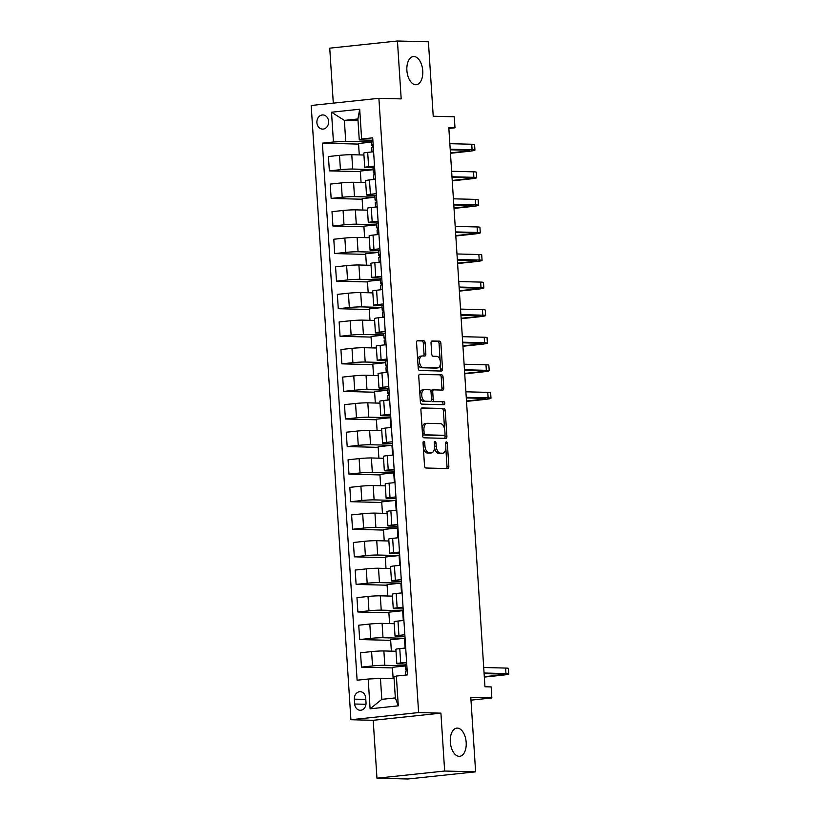 <?xml version="1.0" encoding="UTF-8"?>
<svg xmlns="http://www.w3.org/2000/svg" width="820" height="820" viewBox="0 0 820 820"><rect width="100%" height="100%" fill="white"/><g stroke="black" fill="none" stroke-linecap="round" stroke-linejoin="round"><path stroke-width="1.23" d="M423.786 441.314A1.517 0.851 84 0 0 423.725 441.324A1.517 0.851 84 0 0 423.038 442.81L424.524 465.811A2.173 1.209 84 0 0 425.877 468.005L447.771 468.579A2.173 1.209 84 0 0 447.853 468.568A2.173 1.209 84 0 0 448.847 466.447L447.351 443.435A1.517 0.851 84 0 0 446.408 441.898A1.517 0.851 84 0 0 446.346 441.908A1.517 0.851 84 0 0 445.649 443.394L445.844 446.377A6.96 3.864 84 0 1 442.687 453.193A6.96 3.864 84 0 1 442.4 453.204L440.576 453.152A6.96 3.864 84 0 1 436.24 446.121L436.045 443.148A1.517 0.851 84 0 0 435.102 441.611A1.517 0.851 84 0 0 435.041 441.611A1.517 0.851 84 0 0 434.344 443.107L434.538 446.08A6.96 3.864 84 0 1 431.381 452.896A6.96 3.864 84 0 1 431.094 452.906L429.27 452.865A6.96 3.864 84 0 1 424.934 445.834L424.739 442.851A1.517 0.851 84 0 0 423.786 441.314M415.73 84.737A14.176 7.882 84 0 0 416.304 84.716A14.176 7.882 84 0 0 422.71 70.315A14.176 7.882 84 0 0 413.905 56.508A14.176 7.882 84 0 0 413.331 56.529A14.176 7.882 84 0 0 406.925 70.94A14.176 7.882 84 0 0 415.73 84.737M459.159 756.327A14.176 7.882 84 0 0 459.743 756.306A14.176 7.882 84 0 0 466.139 741.905A14.176 7.882 84 0 0 457.334 728.098A14.176 7.882 84 0 0 456.76 728.119A14.176 7.882 84 0 0 450.354 742.53A14.176 7.882 84 0 0 459.159 756.327M316.899 122.641A7.083 5.873 -88.5 0 0 322.578 129.109A7.083 5.873 -88.5 0 0 328.615 121.401A7.083 5.873 -88.5 0 0 322.947 114.943A7.083 5.873 -88.5 0 0 316.899 122.641M425.139 342.965A2.173 1.209 84 0 0 423.786 340.761L417.646 340.607A2.173 1.209 84 0 0 417.554 340.607A2.173 1.209 84 0 0 416.57 342.739L418.22 368.282A2.173 1.209 84 0 0 419.573 370.486L441.457 371.05A2.173 1.209 84 0 0 441.549 371.04A2.173 1.209 84 0 0 442.533 368.918L440.883 343.365A2.173 1.209 84 0 0 439.53 341.171L432.109 340.976A2.173 1.209 84 0 0 432.027 340.987A2.173 1.209 84 0 0 431.033 343.108L431.74 354.045A2.173 1.209 84 0 0 433.093 356.239L436.773 356.341A5.812 3.239 84 0 1 440.391 361.999A5.812 3.239 84 0 1 437.767 367.913A5.812 3.239 84 0 1 437.521 367.924L423.12 367.544A5.812 3.239 84 0 1 419.502 361.886A5.812 3.239 84 0 1 422.126 355.972A5.812 3.239 84 0 1 422.372 355.962L424.77 356.023A2.173 1.209 84 0 0 424.862 356.023A2.173 1.209 84 0 0 425.846 353.891L425.139 342.965L423.304 343.149A2.173 1.209 84 0 0 421.952 340.956L417.103 340.833M444.655 771.036L440.914 713.144L373.202 720.308L376.954 778.2L444.655 771.036L475.62 771.835L470.803 697.4L491.867 697.943L491.149 686.914L484.958 686.76L448.806 127.653L454.997 127.807L454.28 116.778L433.226 116.235L428.409 41.799L397.444 41L329.742 48.165L333.299 103.146M440.914 713.144L418.61 712.57L378.891 98.318L401.185 98.892L397.444 41M421.992 407.929A2.173 1.209 84 0 0 421.91 407.94A2.173 1.209 84 0 0 420.916 410.072L422.577 435.615A2.173 1.209 84 0 0 423.93 437.808L445.813 438.372A2.173 1.209 84 0 0 445.906 438.372A2.173 1.209 84 0 0 446.89 436.24L445.239 410.697A2.173 1.209 84 0 0 443.886 408.503L421.818 407.95M420.393 401.954L418.743 376.401A2.173 1.209 84 0 1 419.727 374.268A2.173 1.209 84 0 1 419.819 374.268L441.703 374.832A2.173 1.209 84 0 1 443.056 377.036L443.763 387.962A2.173 1.209 84 0 1 442.779 390.094A2.173 1.209 84 0 1 442.687 390.094L433.821 389.869A2.173 1.209 84 0 0 433.729 389.869A2.173 1.209 84 0 0 432.745 392.001L433.206 399.258A2.173 1.209 84 0 0 434.569 401.452L443.804 401.687A1.517 0.851 84 0 1 444.747 403.173A1.517 0.851 84 0 1 444.061 404.721A1.517 0.851 84 0 1 443.999 404.721L421.746 404.147A2.173 1.209 84 0 1 420.393 401.954M475.62 771.835L407.919 779L376.954 778.2M366.027 702.801L365.71 697.953A6.867 5.689 -88.5 0 0 360.216 691.691A6.867 5.689 -88.5 0 0 354.373 699.152L354.681 704.011A6.867 5.689 -88.5 0 0 360.175 710.264A6.867 5.689 -88.5 0 0 366.027 702.801M418.61 712.57L350.909 719.724L311.19 105.483L378.891 98.318M396.357 676.059L398.284 705.835L370.097 708.818L368.18 679.042L380.449 678.396L381.802 699.347L395.342 697.912L393.989 676.961L396.357 676.059L407.427 674.891L372.7 137.832L361.62 139.01L359.262 139.912L357.909 118.961L344.369 120.386L345.722 141.337L371.347 142.003M358.576 144.095L322.373 143.162L357.11 680.21L368.18 679.042M322.373 143.162L333.443 141.993L331.516 112.217L359.703 109.234L361.62 139.01M373.202 720.308L350.909 719.724M448.858 128.463L454.997 127.807M470.987 700.157L491.867 697.943M380.449 678.396L394.102 678.745M358.022 120.745L344.369 120.386L331.516 112.217M372.68 147.087L372.587 145.622M360.359 171.667L329.363 170.867L328.43 156.528L339.5 155.359A8.856 0.543 -3.7 0 1 351.78 154.713L363.926 155.021M329.363 170.867L340.433 169.689A8.856 0.543 -3.7 0 1 352.702 169.043L373.131 169.576M374.463 174.66L374.371 173.184M362.143 199.229L331.147 198.43L330.214 184.1L341.284 182.921A8.856 0.543 -3.7 0 1 353.563 182.276L365.71 182.593M331.147 198.43L342.217 197.261A8.856 0.543 -3.7 0 1 354.486 196.615L374.914 197.138M376.247 202.222L376.154 200.756M363.926 226.802L332.93 226.002L331.997 211.662L343.067 210.494A8.856 0.543 -3.7 0 1 355.347 209.848L367.493 210.166M332.93 226.002L344 224.834A8.856 0.543 -3.7 0 1 356.269 224.188L376.698 224.711M378.03 229.795L377.938 228.329M365.71 254.374L334.714 253.575L333.781 239.235L344.851 238.066A8.856 0.543 -3.7 0 1 357.13 237.421L369.277 237.728M334.714 253.575L345.784 252.396A8.856 0.543 -3.7 0 1 358.053 251.75L378.481 252.283M379.814 257.367L379.711 255.891M367.493 281.947L336.497 281.137L335.564 266.808L346.635 265.629A8.856 0.543 -3.7 0 1 358.914 264.983L371.06 265.301M336.497 281.137L347.567 279.968A8.856 0.543 -3.7 0 1 359.836 279.323L380.265 279.856M381.597 284.93L381.495 283.464M369.277 309.509L338.27 308.709L337.348 294.37L348.418 293.201A8.856 0.543 -3.7 0 1 360.697 292.555L372.844 292.873M338.27 308.709L349.34 307.541A8.856 0.543 -3.7 0 1 361.62 306.895L382.048 307.418M383.381 312.502L383.278 311.036M371.06 337.082L340.054 336.282L339.131 321.942L350.202 320.774A8.856 0.543 -3.7 0 1 362.471 320.128L374.627 320.435M340.054 336.282L351.124 335.113A8.856 0.543 -3.7 0 1 363.404 334.457L383.821 334.99M385.164 340.074L385.062 338.609M372.844 364.654L341.837 363.844L340.915 349.515L351.985 348.346A8.856 0.543 -3.7 0 1 364.254 347.7L376.401 348.008M341.837 363.844L352.907 362.676A8.856 0.543 -3.7 0 1 365.187 362.03L385.605 362.563M386.937 367.637L386.845 366.171M374.617 392.216L343.621 391.417L342.698 377.087L353.768 375.909A8.856 0.543 -3.7 0 1 366.038 375.263L378.184 375.58M343.621 391.417L354.691 390.248A8.856 0.543 -3.7 0 1 366.97 389.602L387.388 390.125M388.721 395.209L388.629 393.743M376.401 419.789L345.404 418.989L344.482 404.649L355.552 403.481A8.856 0.543 -3.7 0 1 367.821 402.835L379.967 403.153M345.404 418.989L356.474 417.821A8.856 0.543 -3.7 0 1 368.754 417.175L390.176 417.728L376.37 419.184L377.108 430.592M390.812 427.507L390.176 417.728M378.184 447.361L347.188 446.562L346.265 432.222L357.335 431.053A8.856 0.543 -3.7 0 1 369.605 430.408L381.751 430.715M347.188 446.562L358.258 445.383A8.856 0.543 -3.7 0 1 370.537 444.737L391.96 445.291L378.153 446.756L378.891 458.165M392.595 455.079L391.96 445.291M379.967 474.923L348.971 474.124L348.049 459.794L359.119 458.616A8.856 0.543 -3.7 0 1 371.388 457.97L383.534 458.288M348.971 474.124L360.041 472.955A8.856 0.543 -3.7 0 1 372.321 472.31L393.743 472.863L379.926 474.329L380.664 485.737M394.379 482.642L393.743 472.863M381.751 502.496L350.755 501.696L349.832 487.357L360.902 486.188A8.856 0.543 -3.7 0 1 373.172 485.542L385.318 485.86M350.755 501.696L361.825 500.528A8.856 0.543 -3.7 0 1 374.104 499.882L395.527 500.436L381.71 501.891L382.448 513.31M396.162 510.214L395.527 500.436M383.534 530.068L352.538 529.269L351.606 514.929L362.686 513.761A8.856 0.543 -3.7 0 1 374.955 513.115L387.101 513.422M352.538 529.269L363.608 528.09A8.856 0.543 -3.7 0 1 375.878 527.444L397.31 527.998L383.493 529.464L384.231 540.872M397.946 537.787L397.31 527.998M385.318 557.631L354.322 556.831L353.389 542.502L364.459 541.323A8.856 0.543 -3.7 0 1 376.739 540.677L388.885 540.995M354.322 556.831L365.392 555.663A8.856 0.543 -3.7 0 1 377.661 555.017L399.094 555.57L385.277 557.036L386.015 568.444M399.729 565.359L399.094 555.57M387.101 585.203L356.106 584.404L355.173 570.064L366.243 568.895A8.856 0.543 -3.7 0 1 378.522 568.25L390.668 568.567M356.106 584.404L367.175 583.235A8.856 0.543 -3.7 0 1 379.445 582.589L400.877 583.143L387.06 584.598L387.798 596.017M401.513 592.922L400.877 583.143M388.885 612.776L357.889 611.976L356.956 597.636L368.026 596.468A8.856 0.543 -3.7 0 1 380.306 595.822L392.452 596.13M357.889 611.976L368.959 610.797A8.856 0.543 -3.7 0 1 381.228 610.152L402.661 610.705L388.844 612.171L389.582 623.579M403.296 620.494L402.661 610.705M390.668 640.348L359.672 639.538L358.74 625.209L369.81 624.04A8.856 0.543 -3.7 0 1 382.089 623.384L394.235 623.702M359.672 639.538L370.742 638.37A8.856 0.543 -3.7 0 1 383.012 637.724L404.444 638.278L390.627 639.743L391.365 651.152M405.08 648.066L404.444 638.278M392.452 667.91L361.456 667.111L360.523 652.771L371.593 651.603A8.856 0.543 -3.7 0 1 383.873 650.957L396.019 651.275M361.456 667.111L372.526 665.942A8.856 0.543 -3.7 0 1 384.795 665.297L405.223 665.819M406.556 670.903L406.453 669.438M406.136 664.067L398.335 663.862A8.856 0.543 -3.7 0 1 396.818 663.657A8.856 0.543 -3.7 0 1 400.703 662.96L406.617 662.334M404.947 636.505L396.552 636.289A8.856 0.543 -3.7 0 1 395.035 636.095A8.856 0.543 -3.7 0 1 398.92 635.387L404.834 634.762M403.163 608.942L394.768 608.727A8.856 0.543 -3.7 0 1 393.251 608.522A8.856 0.543 -3.7 0 1 397.136 607.825L403.05 607.2M401.38 581.37L392.985 581.154A8.856 0.543 -3.7 0 1 391.468 580.949A8.856 0.543 -3.7 0 1 395.353 580.252L401.267 579.627M399.596 553.797L391.202 553.582A8.856 0.543 -3.7 0 1 389.684 553.377A8.856 0.543 -3.7 0 1 393.569 552.68L399.483 552.055M397.813 526.235L389.418 526.02A8.856 0.543 -3.7 0 1 387.901 525.815A8.856 0.543 -3.7 0 1 391.786 525.118L397.7 524.482M396.029 498.662L387.645 498.447A8.856 0.543 -3.7 0 1 386.117 498.242A8.856 0.543 -3.7 0 1 390.002 497.545L395.916 496.92M394.246 471.09L385.861 470.875A8.856 0.543 -3.7 0 1 384.334 470.67A8.856 0.543 -3.7 0 1 388.219 469.973L394.133 469.347M392.462 443.528L384.078 443.302A8.856 0.543 -3.7 0 1 382.55 443.107A8.856 0.543 -3.7 0 1 386.435 442.4L392.349 441.775M390.679 415.955L382.294 415.74A8.856 0.543 -3.7 0 1 380.777 415.535A8.856 0.543 -3.7 0 1 384.652 414.838L390.566 414.213M388.311 388.372L380.511 388.167A8.856 0.543 -3.7 0 1 378.994 387.962A8.856 0.543 -3.7 0 1 382.868 387.265L388.782 386.64M386.527 360.8L378.727 360.595A8.856 0.543 -3.7 0 1 377.21 360.4A8.856 0.543 -3.7 0 1 381.095 359.693L386.999 359.068M384.744 333.228L376.944 333.033A8.856 0.543 -3.7 0 1 375.427 332.828A8.856 0.543 -3.7 0 1 379.311 332.131L385.215 331.505M382.96 305.665L375.16 305.46A8.856 0.543 -3.7 0 1 373.643 305.255A8.856 0.543 -3.7 0 1 377.528 304.558L383.432 303.933M381.177 278.093L373.377 277.888A8.856 0.543 -3.7 0 1 371.86 277.693A8.856 0.543 -3.7 0 1 375.744 276.986L381.648 276.361M379.393 250.52L371.593 250.325A8.856 0.543 -3.7 0 1 370.076 250.12A8.856 0.543 -3.7 0 1 373.961 249.423L379.875 248.798M377.61 222.958L369.81 222.753A8.856 0.543 -3.7 0 1 368.293 222.548A8.856 0.543 -3.7 0 1 372.178 221.851L378.092 221.226M375.827 195.385L368.026 195.18A8.856 0.543 -3.7 0 1 366.509 194.975A8.856 0.543 -3.7 0 1 370.394 194.278L376.308 193.653M374.043 167.813L366.243 167.618A8.856 0.543 -3.7 0 1 364.726 167.413A8.856 0.543 -3.7 0 1 368.61 166.706L374.525 166.081M372.26 140.251L359.262 139.912M405.223 665.953L392.411 667.306L393.149 678.724M396.818 663.657L395.886 649.327A8.856 0.543 -3.7 0 1 399.77 648.62L405.685 647.995M395.035 636.095L394.112 621.755A8.856 0.543 -3.7 0 1 397.987 621.058L403.901 620.432M393.251 608.522L392.329 594.182A8.856 0.543 -3.7 0 1 396.203 593.485L402.118 592.86M391.468 580.949L390.545 566.62A8.856 0.543 -3.7 0 1 394.43 565.913L400.334 565.287M389.684 553.377L388.762 539.047A8.856 0.543 -3.7 0 1 392.647 538.351L398.551 537.725M387.901 525.815L386.978 511.475A8.856 0.543 -3.7 0 1 390.863 510.778L396.767 510.153M386.117 498.242L385.195 483.902A8.856 0.543 -3.7 0 1 389.08 483.205L394.994 482.58M384.334 470.67L383.411 456.34A8.856 0.543 -3.7 0 1 387.296 455.633L393.21 455.008M382.55 443.107L381.628 428.768A8.856 0.543 -3.7 0 1 385.513 428.071L391.427 427.445M380.777 415.535L379.844 401.195A8.856 0.543 -3.7 0 1 383.729 400.498L389.643 399.873M387.399 390.258L374.586 391.611L375.324 403.03M378.994 387.962L378.061 373.633A8.856 0.543 -3.7 0 1 381.946 372.926L387.86 372.3M385.615 362.686L372.803 364.049L373.541 375.457M377.21 360.4L376.277 346.06A8.856 0.543 -3.7 0 1 380.162 345.363L386.077 344.738M383.832 335.124L371.019 336.477L371.757 347.885M375.427 332.828L374.494 318.488A8.856 0.543 -3.7 0 1 378.379 317.791L384.293 317.166M382.048 307.551L369.236 308.904L369.974 320.323M373.643 305.255L372.71 290.926A8.856 0.543 -3.7 0 1 376.595 290.218L382.509 289.593M380.265 279.979L367.452 281.342L368.19 292.75M371.86 277.693L370.927 263.353A8.856 0.543 -3.7 0 1 374.812 262.656L380.726 262.031M378.481 252.416L365.669 253.769L366.407 265.178M370.076 250.12L369.143 235.781A8.856 0.543 -3.7 0 1 373.028 235.084L378.942 234.458M376.708 224.844L363.885 226.197L364.623 237.615M368.293 222.548L367.37 208.208A8.856 0.543 -3.7 0 1 371.245 207.511L377.159 206.886M374.924 197.272L362.102 198.635L362.84 210.043M366.509 194.975L365.587 180.646A8.856 0.543 -3.7 0 1 369.461 179.949L375.375 179.324M373.141 169.709L360.318 171.062L361.056 182.47M364.726 167.413L363.803 153.073A8.856 0.543 -3.7 0 1 367.688 152.376L373.592 151.751M345.722 141.337L333.443 141.993M371.357 142.137L358.535 143.49L359.273 154.908M381.802 699.347L370.097 708.818M395.342 697.912L398.284 705.835M359.703 109.234L357.909 118.961M423.366 447.894A6.96 3.864 84 0 0 427.445 453.05L429.27 452.865M429.834 453.04A6.96 3.864 84 0 1 429.547 453.091A6.96 3.864 84 0 1 429.27 453.101L427.445 453.05M434.549 447.515A6.96 3.864 84 0 0 438.751 453.347L440.576 453.152M441.139 453.337A6.96 3.864 84 0 1 440.852 453.378A6.96 3.864 84 0 1 440.576 453.398L438.751 453.347M446.48 468.538A2.173 1.209 84 0 0 447.013 466.631L445.824 448.232M444.563 428.809L443.405 410.892A2.173 1.209 84 0 0 442.052 408.698L421.449 408.165M444.522 438.341A2.173 1.209 84 0 0 445.055 436.435L444.942 434.651M424.124 433.278A1.517 0.851 84 0 0 425.067 434.815L444.276 435.307A1.517 0.851 84 0 0 444.337 435.307A1.517 0.851 84 0 0 445.034 433.821L444.829 430.674A6.96 3.864 84 0 0 440.494 423.653L427.363 423.304A6.96 3.864 84 0 0 427.077 423.325A6.96 3.864 84 0 0 423.919 430.141L424.124 433.278L422.433 433.452M422.484 434.313A1.517 0.851 84 0 0 423.243 435.01L425.067 434.815M442.574 435.492A1.517 0.851 84 0 1 442.513 435.502A1.517 0.851 84 0 1 442.452 435.502L423.243 435.01M425.529 423.499A6.96 3.864 84 0 0 425.242 423.509A6.96 3.864 84 0 0 422.105 428.47M419.276 374.494L441.703 374.832M441.406 390.064A2.173 1.209 84 0 0 441.939 388.157L441.232 377.22A2.173 1.209 84 0 0 439.879 375.027M433.636 389.889L431.986 390.064A2.173 1.209 84 0 0 431.894 390.064A2.173 1.209 84 0 0 430.951 391.355M431.463 400.047A2.173 1.209 84 0 0 432.734 401.646L443.804 401.687M442.615 404.68A1.517 0.851 84 0 0 442.861 402.989A1.517 0.851 84 0 0 441.98 401.882M424.606 389.633A5.812 3.239 84 0 0 424.37 389.643A5.812 3.239 84 0 0 421.746 395.547A5.812 3.239 84 0 0 425.354 401.216L430.428 401.349A2.173 1.209 84 0 0 430.52 401.339A2.173 1.209 84 0 0 431.505 399.207L431.033 391.96A2.173 1.209 84 0 0 429.68 389.766L424.606 389.633M422.771 389.828A5.812 3.239 84 0 0 422.536 389.838A5.812 3.239 84 0 0 419.901 394.235M420.065 396.829A5.812 3.239 84 0 0 423.52 401.41L425.354 401.216M428.778 401.523A2.173 1.209 84 0 1 428.686 401.533A2.173 1.209 84 0 1 428.604 401.533L423.52 401.41M423.479 355.993A2.173 1.209 84 0 0 424.012 354.086L423.304 343.149M420.537 356.157A5.812 3.239 84 0 0 420.301 356.167A5.812 3.239 84 0 0 417.698 360.175M417.913 363.567A5.812 3.239 84 0 0 421.285 367.739L423.12 367.544M436.168 368.067A5.812 3.239 84 0 1 435.932 368.108A5.812 3.239 84 0 1 435.697 368.108L421.285 367.739M440.145 360.513L439.059 343.559A2.173 1.209 84 0 0 437.695 341.366L431.566 341.202M440.176 371.009A2.173 1.209 84 0 0 440.709 369.102L440.371 363.906M406.72 663.985L405.121 664.333L405.551 669.171A16.943 1.035 176.3 0 0 407.079 669.489M484.333 677.095L501.532 675.27A16.605 1.015 176.3 0 0 508.81 673.958A16.605 1.015 176.3 0 0 505.96 673.579L484.066 673.015M508.81 673.958L508.451 668.443A16.605 1.015 176.3 0 0 505.602 668.064L483.718 667.5M406.997 668.269L405.398 668.525L405.121 664.333M405.562 671.17L405.818 675.055L405.562 671.17L407.15 670.719M484.107 673.62L501.389 674.06A11.07 0.676 -3.7 0 1 503.285 674.317A11.07 0.676 -3.7 0 1 498.437 675.188L484.312 676.684M388.895 388.29L387.296 388.639L387.727 393.477A16.943 1.035 176.3 0 0 389.244 393.795M389.602 399.319L388.096 400.037M466.508 401.4L483.697 399.576A16.605 1.015 176.3 0 0 490.985 398.264A16.605 1.015 176.3 0 0 488.136 397.884L466.242 397.321M490.985 398.264L490.626 392.749A16.605 1.015 176.3 0 0 487.777 392.37L465.883 391.806M389.172 392.575L387.563 392.831L387.296 388.639M387.737 395.476L388.003 399.668L387.737 395.476L389.326 395.035M466.283 397.925L483.564 398.366A11.07 0.676 -3.7 0 1 485.46 398.622A11.07 0.676 -3.7 0 1 480.602 399.504L466.477 400.99M387.112 360.718L385.513 361.066L385.943 365.915A16.943 1.035 176.3 0 0 387.46 366.232M387.819 371.747L386.312 372.464M464.725 373.828L481.914 372.013A16.605 1.015 176.3 0 0 489.202 370.702A16.605 1.015 176.3 0 0 486.352 370.322L464.458 369.748M489.202 370.702L488.843 365.187A16.605 1.015 176.3 0 0 485.993 364.808L464.099 364.234M387.388 365.002L385.779 365.259L385.513 361.077M385.953 367.903L386.23 372.095L385.953 367.903L387.542 367.462M464.499 370.353L481.781 370.804A11.07 0.676 -3.7 0 1 483.677 371.06A11.07 0.676 -3.7 0 1 478.818 371.931L464.694 373.428M385.328 333.145L383.729 333.494L384.16 338.342A16.943 1.035 176.3 0 0 385.687 338.66M386.035 344.174L384.529 344.902M462.941 346.255L480.141 344.441A16.605 1.015 176.3 0 0 487.418 343.129A16.605 1.015 176.3 0 0 484.569 342.75L462.675 342.186M487.418 343.129L487.059 337.614A16.605 1.015 176.3 0 0 484.21 337.235L462.316 336.671M385.605 337.43L383.996 337.686L383.729 333.504M384.17 340.341L384.447 344.523L384.17 340.341L385.759 339.89M462.716 342.791L479.997 343.231A11.07 0.676 -3.7 0 1 481.893 343.488A11.07 0.676 -3.7 0 1 477.035 344.359L462.91 345.856M383.545 305.583L381.946 305.932L382.376 310.77A16.943 1.035 176.3 0 0 383.904 311.087M384.252 316.612L382.745 317.33M461.158 318.693L478.357 316.868A16.605 1.015 176.3 0 0 485.635 315.556A16.605 1.015 176.3 0 0 482.785 315.177L460.891 314.613M485.635 315.556L485.276 310.042A16.605 1.015 176.3 0 0 482.426 309.663L460.532 309.099M383.821 309.868L382.222 310.124L381.946 305.932M382.663 316.95L382.386 312.768L383.975 312.317M460.932 315.218L478.214 315.659A11.07 0.676 -3.7 0 1 480.11 315.915A11.07 0.676 -3.7 0 1 475.251 316.786L461.127 318.283M381.761 278.011L380.162 278.359L380.593 283.207A16.943 1.035 176.3 0 0 382.12 283.525M382.468 289.04L380.962 289.757M459.374 291.12L476.574 289.306A16.605 1.015 176.3 0 0 483.851 287.994A16.605 1.015 176.3 0 0 481.002 287.615L459.108 287.041M483.851 287.994L483.492 282.48A16.605 1.015 176.3 0 0 480.643 282.101L458.759 281.526M382.038 282.295L380.439 282.551L380.162 278.359M380.603 285.196L380.88 289.388L380.603 285.196L382.192 284.755M459.149 287.646L476.43 288.097A11.07 0.676 -3.7 0 1 478.327 288.343A11.07 0.676 -3.7 0 1 473.478 289.224L459.343 290.721M379.978 250.438L378.379 250.787L378.809 255.635A16.943 1.035 176.3 0 0 380.336 255.953M380.695 261.467L379.188 262.195M457.591 263.548L474.79 261.734A16.605 1.015 176.3 0 0 482.068 260.422A16.605 1.015 176.3 0 0 479.218 260.042L457.324 259.479M482.068 260.422L481.709 254.907A16.605 1.015 176.3 0 0 478.859 254.528L456.976 253.964M380.255 254.723L378.655 254.989L378.379 250.787M378.819 257.623L379.096 261.816L378.819 257.623L380.408 257.183M457.365 260.073L474.647 260.524A11.07 0.676 -3.7 0 1 476.543 260.78A11.07 0.676 -3.7 0 1 471.695 261.652L457.57 263.148M378.194 222.876L376.595 223.224L377.026 228.062A16.943 1.035 176.3 0 0 378.553 228.38M378.912 233.895L377.405 234.622M455.807 235.986L473.007 234.161A16.605 1.015 176.3 0 0 480.284 232.849A16.605 1.015 176.3 0 0 477.435 232.47L455.541 231.906M480.284 232.849L479.925 227.335A16.605 1.015 176.3 0 0 477.086 226.955L455.192 226.392M378.471 227.16L376.872 227.417L376.595 223.224M377.036 230.061L377.313 234.253L377.036 230.061L378.635 229.61M455.582 232.511L472.863 232.952A11.07 0.676 -3.7 0 1 474.759 233.208A11.07 0.676 -3.7 0 1 469.911 234.079L455.787 235.576M376.411 195.303L374.812 195.652L375.242 200.5A16.943 1.035 176.3 0 0 376.769 200.808M377.128 206.332L375.621 207.05M454.024 208.413L471.223 206.589A16.605 1.015 176.3 0 0 478.501 205.287A16.605 1.015 176.3 0 0 475.651 204.897L453.757 204.334M478.501 205.287L478.152 199.772A16.605 1.015 176.3 0 0 475.303 199.383L453.409 198.819M376.687 199.588L375.088 199.844L374.812 195.652M375.263 202.489L375.529 206.681L375.263 202.489L376.851 202.048M453.798 204.938L471.08 205.389A11.07 0.676 -3.7 0 1 472.976 205.635A11.07 0.676 -3.7 0 1 468.128 206.517L454.003 208.003M374.627 167.731L373.028 168.079L373.459 172.928A16.943 1.035 176.3 0 0 374.986 173.245M375.345 178.76L373.838 179.477M452.24 180.841L469.44 179.026A16.605 1.015 176.3 0 0 476.717 177.714A16.605 1.015 176.3 0 0 473.868 177.335L451.984 176.772M476.717 177.714L476.369 172.2A16.605 1.015 176.3 0 0 473.519 171.821L451.625 171.257M374.904 172.015L373.305 172.272L373.028 168.09M373.479 174.916L373.746 179.108L373.479 174.916L375.068 174.475M452.015 177.366L469.296 177.817A11.07 0.676 -3.7 0 1 471.192 178.073A11.07 0.676 -3.7 0 1 466.344 178.945L452.22 180.441M372.844 140.169L371.255 140.517L371.675 145.355A16.943 1.035 176.3 0 0 373.202 145.673M373.561 151.188L372.054 151.915M450.457 153.278L467.656 151.454A16.605 1.015 176.3 0 0 474.934 150.142A16.605 1.015 176.3 0 0 472.084 149.763L450.2 149.199M474.934 150.142L474.585 144.627A16.605 1.015 176.3 0 0 471.736 144.248L449.842 143.684M373.12 144.453L371.521 144.699L371.255 140.517M371.696 147.354L371.962 151.546L371.696 147.354L373.284 146.903M450.231 149.804L467.513 150.244A11.07 0.676 -3.7 0 1 469.409 150.501A11.07 0.676 -3.7 0 1 464.561 151.372L450.436 152.868M351.78 154.713L352.702 169.043M353.563 182.276L354.486 196.615M355.347 209.848L356.269 224.188M357.13 237.421L358.053 251.75M358.914 264.983L359.836 279.323M360.697 292.555L361.62 306.895M362.471 320.128L363.404 334.457M364.254 347.7L365.187 362.03M366.038 375.263L366.97 389.602M367.821 402.835L368.754 417.175M369.605 430.408L370.537 444.737M371.388 457.97L372.321 472.31M373.172 485.542L374.104 499.882M374.955 513.115L375.878 527.444M376.739 540.677L377.661 555.017M378.522 568.25L379.445 582.589M380.306 595.822L381.228 610.152M382.089 623.384L383.012 637.724M383.873 650.957L384.795 665.297M399.77 648.62L400.703 662.96M371.593 651.603L372.526 665.942M369.81 624.04L370.742 638.37M397.987 621.058L398.92 635.387M368.026 596.468L368.959 610.797M396.203 593.485L397.136 607.825M366.243 568.895L367.175 583.235M394.43 565.913L395.353 580.252M364.459 541.323L365.392 555.663M392.647 538.351L393.569 552.68M362.686 513.761L363.608 528.09M390.863 510.778L391.786 525.118M360.902 486.188L361.825 500.528M389.08 483.205L390.002 497.545M359.119 458.616L360.041 472.955M387.296 455.633L388.219 469.973M357.335 431.053L358.258 445.383M385.513 428.071L386.435 442.4M355.552 403.481L356.474 417.821M383.729 400.498L384.652 414.838M353.768 375.909L354.691 390.248M381.946 372.926L382.868 387.265M351.985 348.346L352.907 362.676M380.162 345.363L381.095 359.693M350.202 320.774L351.124 335.113M378.379 317.791L379.311 332.131M348.418 293.201L349.34 307.541M376.595 290.218L377.528 304.558M346.635 265.629L347.567 279.968M374.812 262.656L375.744 276.986M344.851 238.066L345.784 252.396M373.028 235.084L373.961 249.423M343.067 210.494L344 224.834M371.245 207.511L372.178 221.851M341.284 182.921L342.217 197.261M369.461 179.949L370.394 194.278M339.5 155.359L340.433 169.689M367.688 152.376L368.61 166.706M365.986 704.298L354.681 704.011M365.812 699.45L354.373 699.152M423.243 446.008L424.934 445.834M429.27 453.101L431.094 452.906M434.364 443.323L436.045 443.148M434.549 446.305L436.24 446.121M440.576 453.398L442.4 453.204M445.67 443.62L447.351 443.435M447.013 466.631L448.847 466.447M423.048 443.036L424.739 442.851M442.052 408.698L443.886 408.503M443.405 410.892L445.239 410.697M445.055 436.435L446.89 436.24M442.452 435.502L444.276 435.307M422.228 430.315L423.919 430.141M441.232 377.22L443.056 377.036M441.939 388.157L443.763 387.962M431.053 392.185L432.745 392.001M431.515 399.432L433.206 399.258M432.734 401.646L434.569 401.452M428.604 401.533L430.428 401.349M424.012 354.086L425.846 353.891M435.697 368.108L437.521 367.924M437.695 341.366L439.53 341.171M439.059 343.559L440.883 343.365M440.709 369.102L442.533 368.918M421.952 340.956L423.786 340.761M505.96 673.579L505.602 668.064M498.437 675.188L498.355 673.989M488.136 397.884L487.777 392.37M480.602 399.504L480.53 398.294M486.352 370.322L485.993 364.808M478.818 371.931L478.747 370.722M484.569 342.75L484.21 337.235M477.035 344.359L476.963 343.149M482.785 315.177L482.426 309.663M475.251 316.786L475.18 315.587M481.002 287.615L480.643 282.101M473.478 289.224L473.396 288.015M479.218 260.042L478.859 254.528M471.695 261.652L471.613 260.442M477.435 232.47L477.086 226.955M469.911 234.079L469.829 232.88M475.651 204.897L475.303 199.383M468.128 206.517L468.046 205.308M473.868 177.335L473.519 171.821M466.344 178.945L466.262 177.735M472.084 149.763L471.736 144.248M464.561 151.372L464.479 150.173M429.547 453.091L431.381 452.896M440.852 453.378L442.687 453.193M442.513 435.502L444.337 435.307M425.242 423.509L427.077 423.325M431.894 390.064L433.729 389.869M422.536 389.838L424.37 389.643M428.686 401.533L430.52 401.339M420.301 356.167L422.126 355.972M435.932 368.108L437.767 367.913M382.386 312.768L382.663 316.961"/></g></svg>
